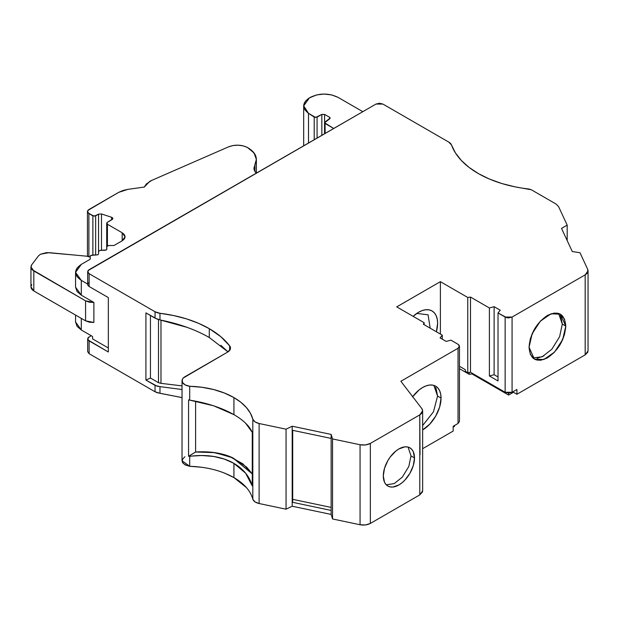 <?xml version="1.0" encoding="UTF-8"?>
<svg xmlns="http://www.w3.org/2000/svg" width="619" height="619" viewBox="0 0 619 619"><rect width="100%" height="100%" fill="white"/><g stroke="black" fill="none" stroke-linecap="round" stroke-linejoin="round"><path stroke-width="0.93" d="M220.851 345.317L227.985 351.878L209.299 337.525L209.299 328.674A97.995 56.577 180 0 1 229.641 345.82A9.796 5.656 180 0 1 230.477 348.102A9.796 5.656 180 0 1 227.614 352.103L183.325 377.954L182.342 379.354L182.427 382.341L185.135 384.886L189.708 386.279L189.708 400.16L189.708 386.279A67.061 38.718 180 0 1 233.92 397.576L233.92 414.637C221.579 407.697 206.847 402.876 189.708 400.16L201.833 402.489L213.64 405.785L224.511 409.91L233.92 414.637L213.64 405.785L188.563 399.866L188.563 456.265L201.833 455.507L213.64 456.451L224.511 459.128L233.92 463.383L245.627 473.195L252.258 485.907L252.258 432.371C249.534 426.089 243.422 420.169 233.92 414.637L233.92 397.576A67.061 38.718 180 0 1 252.823 419.218L252.823 499.231C250.533 490.844 244.234 483.632 233.92 477.589L233.92 463.383C243.414 468.947 249.534 476.46 252.258 485.907L252.258 432.371C249.534 426.089 243.422 420.169 233.92 414.637L233.92 397.576L240.837 402.265L246.377 407.526L250.409 413.221L252.823 419.218L252.823 499.231C253.628 501.297 255.724 502.729 259.113 503.533L259.113 423.52C255.724 422.715 253.628 421.284 252.823 419.218L254.974 421.856L259.113 423.52L286.055 429.184L292.183 426.22L292.183 502.233L292.71 501.444M227.985 351.878L209.299 337.525L209.299 328.674L220.851 336.705L229.641 345.82L229.641 350.393L229.641 345.82L230.415 347.452L230.314 349.139L227.614 352.103L184.903 376.762A9.796 5.656 180 0 0 182.032 380.762A9.796 5.656 180 0 0 189.708 386.279L201.933 387.277L213.64 389.552L224.418 393.026L233.92 397.576A67.061 38.718 180 0 1 252.823 419.218L252.823 499.231L254.974 501.862L259.113 503.533L286.055 509.197L286.055 429.184L292.183 426.22L292.183 502.233L292.686 501.46M430.166 328.178L428.069 314.8L416.749 313.423L428.069 314.8L430.166 328.178M413.121 316.332A26.95 15.56 -60 0 1 418.56 312.278L413.121 316.332A26.95 15.56 -60 0 1 418.56 312.278A26.95 15.56 -60 0 1 436.387 331.769L437.618 323.273L437.246 319.195L436.163 315.69L434.406 312.904L432.031 310.939L429.145 309.871L425.849 309.74L422.274 310.552L418.56 312.278A26.95 15.56 -60 0 1 436.387 331.769M422.653 425.524L433.47 411.828L437.587 396.067L441.053 398.071A25.967 14.995 -60 0 1 422.653 429.888L429.718 424.201L435.668 416.161L439.652 406.985L441.053 398.071A25.967 14.995 -60 0 1 422.653 429.888M386.287 484.809L394.195 483.601L402.311 477.133L408.795 466.509L411.024 455.94L414.49 457.944A22.052 12.728 -60 0 1 404.865 480.127A22.052 12.728 -60 0 1 387.873 486.039A22.052 12.728 -60 0 1 383.308 475.941A22.052 12.728 -60 0 1 392.933 453.758A22.052 12.728 -60 0 1 409.925 447.846A22.052 12.728 -60 0 1 414.49 457.944L413.299 451.738L411.859 449.456L409.925 447.846L407.557 446.972L404.865 446.864L398.899 448.937L395.858 451.042L390.233 456.977L387.873 460.575L384.492 468.366L383.308 475.941L384.492 482.147L385.939 484.429L387.873 486.039L390.233 486.913L392.933 487.021L398.899 484.948L401.94 482.843L404.865 480.127L409.925 473.311L413.299 465.519L414.49 457.944A22.052 12.728 -60 0 1 398.899 484.948A22.052 12.728 -60 0 1 383.308 475.941A22.052 12.728 -60 0 1 398.899 448.937A22.052 12.728 -60 0 1 414.49 457.944L411.024 455.94L408.06 447.088L411.024 455.94L414.49 457.944M532.835 357.96L542.198 356.776L551.854 349.232L559.63 336.643L562.307 324.062L565.774 326.058L562.671 339.622L554.431 352.18L543.83 359.507L534.429 359.152L529.052 347.259L532.154 333.695L540.387 321.145L550.987 313.81L560.396 314.173L565.774 326.058L564.482 319.002L560.396 314.173L554.167 313.044L547.413 315.458L540.65 320.851L534.429 329.161L530.336 338.709L529.052 347.259L530.336 354.323L534.429 359.152L540.65 360.273L547.413 357.867L554.167 352.474L560.396 344.156L564.482 334.608L565.774 326.058C564.675 339.56 558.555 350.161 547.413 357.867C536.271 363.028 530.15 359.492 529.052 347.259C530.15 333.765 536.271 323.157 547.413 315.458C558.555 310.297 564.675 313.825 565.774 326.058L562.307 324.062L558.586 313.4M88.888 256.398L88.888 213.555L88.888 256.398L88.888 213.555L87.534 211.551L88.888 209.555L118.67 192.362L127.878 189.368L144.359 187.039L149.659 181.429L151.694 180.408L228.481 146.881C235.034 144.436 241.348 144.629 247.414 147.469L254.038 152.916L256.367 159.423L254.935 164.584L254.935 171.703M30.989 286.968L33.821 290.969L33.821 270.967L30.989 266.967L31.778 264.7L38.409 255.957L40.452 254.231L48.955 252.645L74.86 255.082L46.727 252.583L40.452 254.231L48.955 252.645L88.974 256.405L86.776 256.204L90.196 257.109M107.427 245.82L107.427 224.256L107.427 245.82L107.427 224.256L122.191 232.775C125.982 235.444 125.982 238.114 122.191 240.776L122.191 232.775L125.053 236.775L122.191 240.776L113.989 245.511L108.611 245.511L106.832 246.54L106.824 249.178L106.824 246.641L106.824 249.178L106.251 249.975L100.301 250.316L98.514 251.345L98.506 253.976L97.934 254.78L91.983 255.113L90.204 256.142L90.196 259.245L81.306 264.383L77.058 268.05L75.564 272.383L81.306 264.383L90.196 259.245L81.306 264.383C73.723 269.714 73.723 275.045 81.306 280.384L77.058 276.708L75.564 272.383L81.306 280.384L87.681 284.059L81.306 280.384L81.306 295.186L93.879 302.443L89.399 302.211L85.569 300.842L85.569 320.843L33.821 290.969L33.821 270.967L85.569 300.842L85.569 320.843L93.879 322.445L93.879 302.443L85.569 300.842L85.569 320.843L33.821 290.969L31.12 288.021L31.02 286.288L31.778 284.701C30.285 287.023 30.965 289.119 33.821 290.969L33.821 270.967L85.569 300.842L32.118 269.644L31.12 268.012L31.02 266.286L31.778 264.7L38.409 255.957L40.452 254.231L38.409 255.957L31.778 264.7C30.285 267.021 30.965 269.11 33.821 270.967M100.471 250.308L98.514 251.345L98.506 253.976L97.934 254.78L90.769 255.438L90.204 256.142L90.196 259.245L90.204 256.142L91.983 255.113L97.934 254.78L98.506 253.976L98.514 251.345L100.301 250.316L104.866 250.308L100.471 250.308M106.824 246.625L106.824 249.178L106.832 246.54L108.782 245.511L106.832 246.54L106.824 249.186L106.251 249.975L104.866 250.308L106.251 249.975L106.824 249.178M95.651 255.113L95.651 215.853L95.651 255.113L95.651 215.853L98.553 214.174L98.553 251.206L98.553 214.174L101.501 213.95L101.501 250.308L101.501 213.95L111.644 217.292L111.644 219.822L111.644 217.292L112.828 218.53L112.155 219.521L107.01 222.577L107.427 224.256L122.191 232.775L122.191 240.776L113.989 245.511L108.782 245.511L113.989 245.511L122.191 240.776L124.311 238.942L125.053 236.775L124.311 234.609L122.191 232.775L122.191 240.776M317.075 138.076L317.075 117.153L317.075 138.076L317.075 117.153L321.834 114.414L321.834 135.329L321.834 114.414L324.604 114.414L324.604 122.5L324.604 114.414L329.579 117.285L329.579 118.894L329.579 117.285L330.151 118.09L325.014 122.005L324.588 122.724L325.145 123.521L333.711 128.473L324.573 122.779L329.703 118.809L330.151 118.036L329.579 117.285L329.579 118.894M256.142 173.258L254.223 170.055L256.142 173.258L254.223 170.055L253.937 168.136L256.351 160.104L255.5 155.392L252.351 151.013L247.414 147.469C255.662 152.328 258.169 158.038 254.935 164.584L253.991 168.925L254.935 164.584M101.501 250.308L101.501 213.95L98.553 214.174L95.651 215.853L92.881 215.853L92.881 255.113M324.604 122.5L324.604 114.414L321.834 114.414L317.075 117.153L314.212 117.099L314.212 139.732M325.145 133.418L325.014 122.005L329.703 118.809L329.579 117.285L324.604 114.414L329.579 117.285M95.651 215.853L92.881 215.853L88.888 213.555L94.266 216.186L98.553 214.174L101.501 213.95L111.644 217.292L111.644 219.822M308.502 143.028L308.502 113.316L308.502 143.028L308.502 113.316L315.628 117.486L321.834 114.414L324.604 114.414M106.723 223.25L107.01 222.577L106.739 223.451L107.427 224.256L107.01 222.577M314.212 117.099L308.502 113.316L304.896 109.811L303.681 105.493L305.407 101.23L309.415 97.879L316.673 94.908L324.17 94.049L331.668 94.908L338.028 97.361C328.79 92.982 319.551 92.982 310.312 97.361L309.415 97.879L303.674 105.88L308.502 113.316L314.212 117.099L317.075 117.153M88.888 213.555C87.078 212.216 87.078 210.886 88.888 209.555L118.67 192.362L127.878 189.368L144.359 187.039L149.659 181.429L151.694 180.408L228.481 146.881L232.891 145.566L238.129 145.179L243.275 145.883L247.414 147.469C241.348 144.629 235.034 144.436 228.481 146.881L151.694 180.408L146.301 184.021L144.359 187.039L127.878 189.368L122.918 190.497L118.67 192.362L87.859 210.429L87.457 211.551L87.859 212.673L92.881 215.853M254.223 170.055L253.991 168.925L254.223 170.055M308.502 113.316C301.84 108.031 302.142 102.886 309.415 97.879L310.312 97.361C319.551 92.982 328.79 92.982 338.028 97.361L362.811 111.668M107.427 222.252L112.743 218.979L112.851 218.337L111.644 217.292C113.022 217.95 113.192 218.693 112.155 219.521L107.427 222.252M81.306 280.384L81.306 295.186L93.879 302.443L93.879 322.445L89.399 322.213L85.569 320.843L93.879 322.445L93.879 302.443L81.306 295.186L77.058 291.51L75.564 287.185L81.306 295.186L81.306 280.384L87.681 284.059M81.306 318.383L81.306 329.989L92.579 336.496L81.306 329.989L77.058 326.314L75.564 321.988L81.306 329.989L81.306 318.383L81.306 329.989L92.579 336.496L92.579 338.895L108.34 347.994M158.51 319.566L158.51 382.681L158.51 319.566L158.51 382.681L160.979 383.339L160.979 320.116M158.51 382.681L150.44 378.023L150.44 315.497L150.44 378.023L158.51 382.681L160.979 383.339L182.032 385.885L160.979 383.339L158.51 382.681L150.44 378.023L145.922 380.089L157.319 386.287L182.032 389.521M331.15 510.42L331.15 438.414L292.183 430.22L292.183 502.233L331.15 510.42L292.183 502.233L292.183 506.234L331.15 514.42L331.15 434.414L332.55 438.956L332.55 518.962L331.15 514.42L331.15 510.42L292.183 502.233L292.183 506.234L286.055 509.197L286.055 429.184L292.183 426.22L292.183 430.22L331.15 438.414L331.15 434.414L292.183 426.22L331.15 434.414L332.55 438.956L332.55 518.962L331.15 514.42L331.15 434.414L332.55 438.956L360.065 444.736L360.065 524.75C363.926 525.43 367.353 524.989 370.348 523.434L370.348 443.421C367.353 444.984 363.926 445.417 360.065 444.736L360.065 524.75L365.543 524.951L370.348 523.434L419.783 494.891L422.615 490.882M292.71 499.332L331.15 507.41M537.184 358.277L543.946 355.863M560.799 316.51L560.234 315.466M92.579 336.496L92.579 338.895L92.579 336.496M252.258 473.868L232.767 457.812C222.407 453.023 210.019 451.089 195.604 452.009L195.604 401.166M331.15 510.319L331.15 438.353M436.078 388.515L435.513 387.471M440.388 334.074L440.388 281.668L440.388 334.074L440.388 281.668L396.733 306.877L424.116 322.685L424.116 324.681L424.116 322.685L423.381 324.255L442.276 335.165L440.07 337.897L446.183 341.425L450.911 340.156L458.029 344.265L459.383 346.261L458.029 348.265L458.029 423.473L459.46 421.469L458.029 423.473L453.178 426.274L453.178 431.072L453.178 426.274L458.029 423.473L459.46 421.469L459.46 346.261L458.029 344.265C459.84 345.595 459.84 346.926 458.029 348.265L458.029 423.473L453.178 426.274L453.178 431.072L422.653 448.69M91.194 335.699L88.084 337.773L87.681 338.895L88.084 340.024L108.34 351.994L108.34 297.592L89.113 286.489L89.113 273.691L87.759 271.687L89.113 269.691L375.981 104.069L382.906 104.069L379.447 103.241L375.981 104.069L382.906 104.069L448.837 142.138A9.796 5.656 180 0 1 451.506 144.985L448.837 142.138L382.906 104.069L448.837 142.138A9.796 5.656 180 0 1 451.506 144.985A97.995 56.577 180 0 0 528.819 188.996L531.357 189.778L556.017 204.015L558.555 206.553L567.182 225.13L567.182 240.559L567.182 225.13L558.555 206.553L556.017 204.015L558.555 206.553L567.182 225.13L567.182 240.559M182.032 397.599L159.981 393.305L159.981 386.682L155.052 385.366L155.052 391.765L159.981 393.305L159.981 386.682L155.052 385.366L155.052 391.765L157.319 392.74L182.032 397.584L159.981 393.305L159.981 386.682M453.178 427.071L454.563 426.274L453.178 427.071L454.563 426.274L454.563 425.47M459.46 368.692L469.233 374.333L459.46 368.692L469.233 374.333L469.233 372.46L469.233 374.333L471.964 373.907L471.964 373.11L471.964 373.907L508.609 395.069L513.461 392.268L513.461 391.471M494.117 374.704L489.397 375.973L498.024 380.956L489.397 375.973L498.024 380.956L498.024 312.951L505.143 317.06L505.143 392.268L512.075 392.268L512.075 317.06L505.143 317.06L498.024 312.951L498.024 380.956L498.024 312.951L500.229 310.22L494.117 306.691L500.229 310.22L498.024 312.951L500.229 310.22L494.117 306.691L494.117 374.704L498.024 376.956L494.117 374.704L489.397 375.973L489.397 307.968L494.117 306.691L494.117 374.704L489.397 375.973L489.397 307.968L494.117 306.691L494.117 374.704L498.024 376.956M498.024 312.951L506.729 317.671L508.609 317.887L512.075 317.06L585.179 274.851L587.717 272.314L587.717 269.381L588.035 270.843L585.179 274.851L585.179 354.857L516.919 394.264L516.919 389.467L512.075 392.268L512.075 317.06L505.143 317.06L505.143 392.268L512.075 392.268L516.919 389.467L516.919 394.264L516.919 389.467L512.075 392.268L508.609 393.096L508.609 395.069L513.461 392.268L516.919 394.264L513.461 392.268L508.609 395.069L508.609 393.096L505.143 392.268L470.494 372.267L467.763 372.684L467.763 297.476L470.494 297.058L470.494 372.267L467.763 372.684L465.333 371.284L465.333 369.682L465.333 371.284L467.763 372.684L467.763 297.476L470.494 297.058L470.494 372.267L467.763 372.684L467.763 297.476L470.494 297.058L489.397 307.968L494.117 306.691M512.075 392.268L512.075 317.06L585.179 274.851L585.179 354.857L588.035 350.857L588.05 270.851M512.075 317.06L585.179 274.851C587.679 273.281 588.522 271.462 587.717 269.381L579.988 252.73L587.717 269.381L579.988 252.73L572.273 251.531L561.534 228.403L567.182 225.13L561.534 228.403L572.273 251.531L579.988 252.73L572.273 251.531L561.534 228.403L567.182 225.13M187.031 327.343L157.319 319.187L145.922 312.881L145.922 380.089L155.052 385.366L155.052 391.765L159.981 393.305M150.44 315.497L150.44 378.023L145.922 380.089L155.052 385.366M88.084 285.614L87.681 284.492L89.113 286.489L89.113 273.691C87.302 272.352 87.302 271.021 89.113 269.691L375.981 104.069L88.084 270.565L87.681 271.687L89.113 273.691L155.052 311.752L89.113 273.691L89.113 286.489L108.34 297.592L108.34 351.994L89.113 340.899L108.34 351.994L108.34 297.592L89.113 286.489C87.233 285.158 87.233 283.827 89.113 282.488M89.113 336.898L87.759 338.895L89.113 340.899L89.113 353.697L155.052 391.765L89.113 353.697L89.113 340.899C87.302 339.568 87.302 338.229 89.113 336.898M87.759 351.7L89.113 353.697L89.113 340.899M233.92 397.576A67.061 38.718 180 0 0 189.708 386.279L189.708 400.16L188.563 399.866L188.563 456.265L195.604 452.009L214.963 452.651L232.767 457.812L246.664 467.136L252.258 473.86L242.795 463.793L229.309 456.358L213.006 452.381L195.604 452.009L188.563 456.265L189.708 456.319C198.343 455.197 206.313 455.244 213.64 456.451C221.331 457.704 228.094 460.01 233.92 463.383C243.414 468.947 249.534 476.46 252.258 485.907L252.258 432.371L245.627 423.218M459.46 346.261L458.029 348.265L400.864 381.265L458.029 348.265L400.864 381.265L421.818 408.586L422.615 410.877L419.783 414.877L419.783 494.891L422.491 491.927L422.576 490.194M436.101 388.577L437.587 396.067L441.053 398.071A25.967 14.995 -60 0 0 435.668 386.179L437.958 388.074L439.652 390.759L440.697 394.133L441.053 398.071L437.587 396.067L433.849 385.405M441.053 398.071A25.967 14.995 -60 0 0 431.443 384.979A25.967 14.995 -60 0 0 412.68 396.671A25.967 14.995 -60 0 1 435.668 386.179L432.89 385.15L429.718 385.026L426.267 385.807L422.684 387.463L419.102 389.939L412.486 396.926M424.116 324.681L424.116 322.685L396.733 306.877L440.388 281.668L467.763 297.476L440.388 281.668L396.733 306.877L424.116 322.685L423.381 324.255L442.276 335.165L440.07 337.897L446.183 341.425L450.911 340.156L458.029 344.265L450.911 340.156L446.183 341.425L440.07 337.897L442.276 335.165L442.276 339.166M469.233 372.46L469.233 374.333L471.964 373.907L508.609 395.069L508.609 393.096M513.461 392.268L516.919 394.264L585.179 354.857L587.717 352.327L588.05 350.663M87.681 338.895L87.681 351.7L89.113 353.697L155.052 391.765M182.032 460.567L182.427 462.354L185.135 464.9L189.708 466.293L201.833 467.275M224.511 473.071L233.92 477.589L246.377 487.532M292.183 502.233L292.183 506.234L286.055 509.197L286.055 429.184L259.113 423.52C255.724 422.715 253.628 421.284 252.823 419.218M292.183 506.234L331.15 514.42L292.183 506.234L286.055 509.197L259.113 503.533L259.113 423.52L286.055 429.184M332.55 438.956L360.065 444.736L332.55 438.956L332.55 518.962L360.065 524.75C363.926 525.43 367.353 524.989 370.348 523.434L419.783 494.891L419.783 454.888L419.783 494.891L370.348 523.434L370.348 443.421L419.783 414.877L420.03 454.741L419.783 414.877L422.491 411.914L422.576 410.18L421.818 408.586C423.319 410.923 422.645 413.02 419.783 414.877L370.348 443.421C367.353 444.984 363.926 445.417 360.065 444.736L365.543 444.945L370.348 443.421L419.783 414.877M459.46 366.293L465.333 369.682L459.46 366.293L465.333 369.682L465.333 371.284L467.763 372.684M209.299 337.525C195.457 329.61 179.023 323.737 159.981 319.915L159.981 313.291A97.995 56.577 180 0 1 209.299 328.674L209.299 337.525C195.457 329.61 179.023 323.737 159.981 319.915L155.052 318.158L145.922 312.881L145.922 380.089L150.44 378.023M159.981 319.915L159.981 313.291L159.981 319.915L155.052 318.158L155.052 311.752L159.981 313.291A9.796 5.656 180 0 1 155.052 311.752L89.113 273.691M155.052 318.158L155.052 311.752L155.052 318.158L145.922 312.881L145.922 380.089M182.056 460.768L189.708 466.293L189.708 456.319C206.831 454.214 221.571 456.567 233.92 463.383L233.92 477.589L233.92 463.383M184.903 456.768C180.114 461.016 181.723 464.196 189.708 466.293L189.708 456.319L188.563 456.265L195.604 452.009M233.92 477.589C221.587 470.688 206.854 466.919 189.708 466.293C206.854 466.919 221.587 470.688 233.92 477.589C244.234 483.632 250.533 490.844 252.823 499.231C253.628 501.297 255.724 502.729 259.113 503.533L259.113 423.52M331.15 514.42L332.55 518.962L360.065 524.75L360.065 444.736M505.143 317.06L505.143 392.268L470.494 372.267L470.494 297.058L489.397 307.968L489.397 375.973M531.357 189.778L556.017 204.015L531.357 189.778L514.954 186.83L501.777 183.51L489.583 179.115L478.642 173.738L469.171 167.494L461.387 160.522L455.46 152.963L451.506 144.985A97.995 56.577 180 0 0 528.819 188.996L531.357 189.778M155.052 311.752A9.796 5.656 180 0 0 159.981 313.291L173.637 315.543L186.59 318.901L198.56 323.311L209.299 328.674A97.995 56.577 180 0 1 229.641 345.82L229.641 350.393M400.864 381.265L421.818 408.586L400.864 381.265M560.822 316.564L562.307 324.062L565.774 326.058M101.501 213.95L111.644 217.292M98.553 251.206L98.553 214.174M321.834 135.329L321.834 114.414M325.145 123.521L333.711 128.473M85.569 320.843L33.821 290.969M107.427 224.256L122.191 232.775M93.879 302.443L85.569 300.842M182.032 385.877L160.979 383.339M469.233 374.333L471.964 373.907L471.964 373.11M471.964 373.907L508.609 395.069M585.179 274.851L585.179 354.857L516.919 394.264M189.708 400.16L188.563 399.866L188.563 456.265M292.183 430.22L331.15 438.414M370.348 523.434L370.348 443.421M458.029 348.265L458.029 423.473M424.116 322.685L423.381 324.255L442.276 335.165M259.113 503.533L286.055 509.197M332.55 518.962L360.065 524.75M505.143 392.268L470.494 372.267M159.981 313.291A97.995 56.577 180 0 1 209.299 328.674M229.641 345.82A9.796 5.656 180 0 1 227.614 352.103L184.903 376.762A9.796 5.656 180 0 0 182.427 382.341A9.796 5.656 180 0 0 189.708 386.279M189.708 466.293L189.708 456.319M331.15 434.414L292.183 426.22M440.388 281.668L467.763 297.476M470.494 297.058L489.397 307.968M324.565 133.75L324.565 122.748M30.95 266.967L30.95 286.968M87.457 256.266L87.457 211.551M106.708 249.565L106.708 223.304M303.674 145.813L303.674 105.88M256.374 159.485L256.374 173.119M75.564 287.185L75.564 272.383M75.564 321.988L75.564 315.071M292.71 501.46L292.71 430.337M87.681 271.687L87.681 284.492M422.653 410.877L422.653 490.89M182.032 460.768L182.032 380.762"/></g></svg>
